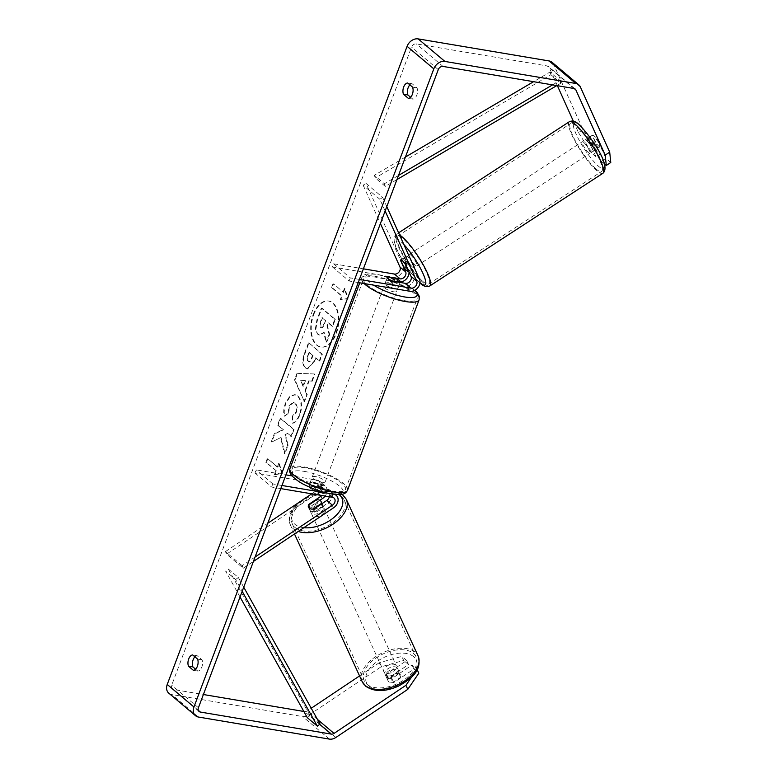 <?xml version="1.0" encoding="UTF-8"?>
<svg xmlns="http://www.w3.org/2000/svg" width="778" height="778" viewBox="0 0 778 778"><rect width="100%" height="100%" fill="white"/><g stroke="black" fill="none" stroke-linecap="round" stroke-linejoin="round"><path stroke-width="0.58" stroke-dasharray="3.89 2.92" d="M308.973 504.893L309.907 506.964A6.914 4.094 -24.2 0 0 309.634 509.804A6.914 4.094 -24.2 0 0 310.334 510.718A6.914 4.094 -24.2 0 0 315.255 511.477L327.927 502.987A8.295 6.428 130.1 0 0 330.533 490.548A8.295 6.428 130.1 0 0 328.005 489.401L315.722 487.339A6.914 1.819 -159.4 0 1 309.926 483.216A6.914 1.819 -159.4 0 1 310.383 482.827L322.656 484.898A8.295 6.428 -49.9 0 1 325.185 486.046A8.295 6.428 -49.9 0 1 325.126 496.072M255.067 557.029L242.143 565.684L243.281 568.222L226.573 554.14L316.899 493.699A8.295 6.428 130.1 0 0 319.505 481.261A8.295 6.428 130.1 0 0 316.977 480.104L291.983 475.893M311.774 493.826L315.761 491.151A4.843 3.754 130.1 0 0 317.278 483.897A4.843 3.754 130.1 0 0 315.8 483.226L254.98 472.985L256.156 469.863L285.944 474.881M329.318 496.772A4.843 3.754 130.1 0 0 328.306 493.194A4.843 3.754 130.1 0 0 326.828 492.523L314.555 490.461A6.914 1.819 -159.4 0 1 308.759 486.338A6.914 1.819 -159.4 0 1 309.206 485.949L321.479 488.02A4.843 3.754 -49.9 0 1 322.958 488.691A4.843 3.754 -49.9 0 1 321.975 495.537M334.404 494.361A8.295 6.428 130.1 0 0 333.684 494.195L327.246 493.106M243.281 568.222L253.414 561.444M280.79 488.603L271.687 487.067L254.98 472.985M281.967 485.482L272.864 483.945L271.687 487.067M272.864 483.945L256.156 469.863M319.846 500.312L309.907 506.964M242.143 565.684L225.435 551.602L226.573 554.14M225.435 551.602L267.758 523.273M309.206 485.949L310.383 482.827M314.555 490.461L315.722 487.339M314.108 508.929L315.255 511.477M396.936 667.631A6.914 3.987 -24.6 0 0 388.825 668.185A6.914 3.987 -24.6 0 0 385.042 674.263A6.914 3.987 -24.6 0 0 385.723 675.129A6.914 3.987 -24.6 0 0 393.824 674.575A6.914 3.987 -24.6 0 0 397.607 668.496A6.914 3.987 -24.6 0 0 396.936 667.631M388.076 678.834A6.914 3.987 -24.6 0 0 388.105 680.935A6.914 3.987 -24.6 0 0 388.786 681.81A6.914 3.987 -24.6 0 0 392.686 682.637L400.699 677.278A6.914 3.987 -24.6 0 0 400.67 675.178A6.914 3.987 -24.6 0 0 399.989 674.302A6.914 3.987 -24.6 0 0 396.09 673.485L388.076 678.834L385.956 674.215A6.914 3.987 -24.6 0 1 393.969 668.856L396.09 673.485M322.763 505.817A6.914 3.987 -24.6 0 0 314.652 506.371A6.914 3.987 -24.6 0 0 310.869 512.449A6.914 3.987 -24.6 0 0 311.55 513.315A6.914 3.987 -24.6 0 0 319.651 512.76A6.914 3.987 -24.6 0 0 323.434 506.682A6.914 3.987 -24.6 0 0 322.763 505.817M310.869 512.449L308.516 507.314A6.914 3.987 -24.6 0 0 308.516 507.314A6.914 3.987 -24.6 0 0 309.197 508.18M308.487 505.214L309.907 508.297A6.914 3.987 -24.6 0 1 317.91 502.938L316.5 499.855M321.314 504.105L322.52 506.731A6.914 3.987 -24.6 0 1 314.516 512.089L313.135 509.084M400.699 677.278L398.579 672.649A6.914 3.987 -24.6 0 1 390.566 678.008L392.686 682.637M390.566 678.008L398.579 672.649M393.969 668.856L385.956 674.215M317.91 502.938L309.907 508.297M314.516 512.089L322.52 506.731M323.94 508.384A6.914 3.987 -24.6 0 0 315.829 508.938A6.914 3.987 -24.6 0 0 312.046 515.017A6.914 3.987 -24.6 0 0 312.727 515.882A6.914 3.987 -24.6 0 0 320.828 515.328A6.914 3.987 -24.6 0 0 324.621 509.25A6.914 3.987 -24.6 0 0 323.94 508.384M395.749 665.064A6.914 3.987 -24.6 0 0 387.648 665.618A6.914 3.987 -24.6 0 0 383.865 671.696A6.914 3.987 -24.6 0 0 384.546 672.562A6.914 3.987 -24.6 0 0 392.647 672.007A6.914 3.987 -24.6 0 0 396.43 665.929A6.914 3.987 -24.6 0 0 395.749 665.064M367.002 684.3A28.553 16.455 -24.6 0 0 400.476 682.014A28.553 16.455 -24.6 0 0 416.104 656.914A28.553 16.455 -24.6 0 0 413.293 653.316A28.553 16.455 -24.6 0 0 379.829 655.611A28.553 16.455 -24.6 0 0 364.192 680.711A28.553 16.455 -24.6 0 0 367.002 684.3M295.183 527.63A28.553 16.455 -24.6 0 0 328.656 525.335A28.553 16.455 -24.6 0 0 344.284 500.235A28.553 16.455 -24.6 0 0 341.484 496.646A28.553 16.455 -24.6 0 0 308.01 498.931A28.553 16.455 -24.6 0 0 292.372 524.032A28.553 16.455 -24.6 0 0 295.183 527.63M313.758 314.584A23.321 13.401 99.6 0 1 328.899 301.086A23.321 13.401 99.6 0 1 336.3 333.587A23.321 13.401 99.6 0 1 321.158 347.085A23.321 13.401 99.6 0 1 313.758 314.584M313.203 314.487A23.321 13.401 99.6 0 1 328.345 300.998A23.321 13.401 99.6 0 1 335.736 333.49A23.321 13.401 99.6 0 1 320.594 346.988A23.321 13.401 99.6 0 1 313.203 314.487M593.157 143.064L597.64 140.069L605.868 158.352L601.384 161.357L593.157 143.064A6.914 1.527 -123.8 0 0 589.568 138.785A6.914 1.527 -123.8 0 0 588.012 138.114A6.914 1.527 -123.8 0 0 587.808 138.562L596.036 156.845L600.519 153.85L595.617 149.707L582.975 129.595L553.654 64.438A9.676 7.498 130.1 0 0 552.04 62.289M600.519 153.85L592.291 135.557A6.914 1.527 56.2 0 1 592.496 135.109A6.914 1.527 56.2 0 1 594.052 135.78A6.914 1.527 56.2 0 1 597.64 140.069M281.053 437.421L271.755 442.03L274.838 433.823L283.493 429.796L278.077 425.226L280.673 418.301L294.035 429.573L291.439 436.487L287.986 433.579L285.526 434.844L288.123 445.308L285.001 453.613L281.053 437.421L271.755 442.03M305.55 390.634L309.187 380.957L312.221 381.201L314.905 374.053L297.556 373.343L295.066 379.975L304.47 401.818L307.242 394.436L304.995 390.537L308.633 380.86L309.187 380.957M410.589 97.25L412.826 99.127A6.914 3.978 -80.4 0 0 416.823 95.101A6.914 3.978 -80.4 0 0 417.047 87.895L412.126 83.742A6.914 3.978 -80.4 0 0 409.899 84.88M557.379 85.687L549.171 67.443A4.153 3.219 130.1 0 0 548.48 66.519A4.153 3.219 130.1 0 0 547.216 65.945L416.308 43.899A4.153 3.219 130.1 0 0 411.552 47.079L171.695 685.214A4.153 3.219 130.1 0 0 172.366 688.948A4.153 3.219 130.1 0 0 173.63 689.522L203.389 694.53M194.918 656.827A6.914 3.978 99.6 0 1 197.145 655.698L202.066 659.841A6.914 3.978 99.6 0 1 201.833 667.047A6.914 3.978 99.6 0 1 197.845 671.083L195.609 669.197M275.023 474.677L282.346 473.442L279.253 463.435L277.843 467.179L267.817 458.728L266.416 462.472L276.433 470.923L275.023 474.677L274.469 474.58L282.346 473.442M343.555 292.353L344.965 288.599L348.058 298.616L340.745 299.841L342.155 296.097L332.128 287.646L333.538 283.902L343.555 292.353L333.538 283.902M305.764 368.004L307.631 368.947L314.652 361.352L315.936 357.929L319.758 361.148L322.355 354.223L308.992 342.962L304.976 353.659C302.574 360.35 302.837 365.135 305.764 368.004L307.077 368.85L314.088 361.255L315.382 357.831L315.936 357.929M292.8 423.222C295.465 422.707 297.857 419.867 299.977 414.713C302.623 406.583 301.932 400.349 297.906 396.002L295.29 394.718L290.204 396.547L285.973 403.276C284.203 408.343 283.805 412.661 284.777 416.22L288.891 412.836L289.377 406.058L293.695 402.362L295.183 403.101C297.293 405.192 297.731 408.178 296.515 412.077L292.771 416.347L292.8 423.222L292.246 423.135C294.911 422.61 297.303 419.77 299.423 414.616C302.068 406.495 301.378 400.252 297.352 395.905L294.726 394.621L289.649 396.449L285.409 403.179C283.649 408.246 283.25 412.564 284.213 416.133L284.777 416.22M411.494 677.181L416.969 669.168L412.068 665.034L391.888 678.533A6.914 4.094 155.8 0 1 386.267 676.87A6.914 4.094 155.8 0 1 386.54 674.03L406.719 660.522L408.547 664.587L388.368 678.095A6.914 4.094 -24.2 0 0 388.096 680.935A6.914 4.094 -24.2 0 0 393.717 682.598L413.896 669.099L418.797 673.233M168.797 693.179A9.676 7.498 130.1 0 0 171.753 694.521L302.661 716.567A9.676 7.498 130.1 0 0 309.148 714.933L381.045 666.824L403.646 660.454L401.818 656.389L379.207 662.759L381.045 666.824M408.547 664.587L403.646 660.454M406.719 660.522L401.818 656.389M412.068 665.034L413.896 669.099M303.838 711.452L304.538 711.569A4.153 3.219 130.1 0 0 307.32 710.868L311.229 708.252M359.562 675.917L379.207 662.759M596.036 156.845L591.134 152.712L595.617 149.707M604.38 163.876L601.384 161.357M582.975 129.595L578.492 132.591L573.347 121.154M578.492 132.591L591.134 152.712M610.769 162.485L605.868 158.352M587.808 138.562L592.291 135.557M412.826 99.127L408.362 98.378M417.047 87.895L412.583 87.136M412.126 83.742L407.662 82.993M386.54 674.03L388.368 678.095M391.888 678.533L393.717 682.598M197.845 671.083L193.372 670.325M202.066 659.841L197.602 659.092M197.145 655.698L192.681 654.94M329.648 334.433L329.094 334.336L326.935 325.875L328.073 322.841L332.128 326.254L334.735 319.32L321.343 308.03L316.899 319.865L315.284 329.24L317.57 334.083L319.884 335.065L324.212 332.537L326.643 342.437L329.648 334.433L327.489 325.972L328.637 322.928L332.692 326.352L335.299 319.418L321.907 308.127L317.453 319.962L315.849 329.337L317.609 334.122L319.33 334.978L323.658 332.439L326.079 342.349L326.643 342.437M315.284 329.24L315.849 329.337M321.343 308.03L321.907 308.127M334.735 319.32L335.299 319.418M332.128 326.254L332.692 326.352M328.073 322.841L328.637 322.928M326.935 325.875L327.489 325.972M329.094 334.336L326.079 342.349M323.658 332.439L324.212 332.537M281.792 473.355L278.689 463.338L279.253 463.435M278.689 463.338L277.289 467.082L277.843 467.179M277.289 467.082L267.817 458.728M276.433 470.923L265.852 462.385L267.262 458.641M265.852 462.385L266.416 462.472M275.879 470.836L274.469 474.58M332.974 283.805L331.574 287.549L332.128 287.646M343.001 292.256L344.411 288.512L347.503 298.519L340.18 299.744L341.591 296L331.574 287.549M341.591 296L342.155 296.097M340.18 299.744L340.745 299.841M347.503 298.519L348.058 298.616M344.411 288.512L344.965 288.599M305.521 380.666L303.43 386.228L300.697 380.286L305.521 380.666L304.966 380.568L302.875 386.141L303.43 386.228M302.875 386.141L300.697 380.286M308.633 380.86L312.221 381.201M311.667 381.103L314.351 373.955L314.905 374.053M314.351 373.955L297.556 373.343M297.001 373.246L294.512 379.878L295.066 379.975M294.512 379.878L304.47 401.818M303.916 401.72L306.688 394.349L307.242 394.436M306.688 394.349L304.995 390.537M300.143 380.189L304.966 380.568M308.535 361.225C307.407 360.165 307.329 358.347 308.283 355.75L309.508 352.502L313.038 355.478L311.803 358.765C310.792 361.274 309.712 362.101 308.574 361.264L307.981 361.138C306.853 360.078 306.765 358.25 307.728 355.653L308.944 352.405L309.508 352.502M308.944 352.405L313.038 355.478M312.474 355.39L311.249 358.668C310.228 361.177 309.158 362.003 308.02 361.167L307.981 361.138M309.216 361.576L308.02 361.167L309.216 361.576M315.382 357.831L319.758 361.148M319.194 361.05L321.8 354.136L322.355 354.223M321.8 354.136L308.992 342.962M308.438 342.865L304.412 353.572C302.01 360.263 302.272 365.038 305.209 367.906M271.201 441.933L274.284 433.725L282.939 429.699L277.513 425.128L280.119 418.204L293.481 429.475L290.875 436.4L287.422 433.482L284.962 434.746L287.568 445.211L284.447 453.525L280.498 437.324M284.447 453.525L285.001 453.613M287.568 445.211L288.123 445.308M284.962 434.746L285.526 434.844M287.422 433.482L287.986 433.579M290.875 436.4L291.439 436.487M293.481 429.475L294.035 429.573M280.119 418.204L280.673 418.301M277.513 425.128L278.077 425.226M282.939 429.699L283.493 429.796M274.284 433.725L274.838 433.823M284.213 416.133L288.891 412.836M288.337 412.739L288.823 405.96L293.141 402.275L294.629 403.014C296.729 405.095 297.177 408.09 295.961 411.98L292.217 416.249L292.771 416.347M292.217 416.249L292.246 423.135M321.022 327.431L320.799 322.306L322.51 317.774L325.719 320.478L324.008 325.058C323.055 327.441 322.063 328.238 321.022 327.431L320.419 327.305L320.244 322.218L321.956 317.677L325.165 320.39L323.444 324.961C322.491 327.344 321.499 328.141 320.458 327.344L321.022 327.431M325.165 320.39L325.719 320.478M321.956 317.677L322.51 317.774M405.844 264.87L408.654 262.993L413.818 274.478A8.295 6.428 -49.9 0 1 412.204 282.891A8.295 6.428 -49.9 0 1 404.278 286.469L392.005 284.408A6.914 1.819 -159.4 0 1 386.209 280.284A6.914 1.819 -159.4 0 1 386.656 279.895L398.929 281.967A8.295 6.428 130.1 0 0 400.32 282.044M408.965 271.794A8.295 6.428 130.1 0 0 408.479 269.976L403.305 258.481A6.914 1.527 56.2 0 1 403.5 258.043A6.914 1.527 56.2 0 1 405.066 258.704A6.914 1.527 56.2 0 1 408.654 262.993M385.129 211.003L379.859 199.285L382.659 197.408L365.952 183.326L402.79 265.181A8.295 6.428 -49.9 0 1 401.176 273.593A8.295 6.428 -49.9 0 1 393.25 277.182L332.43 266.932L333.606 263.81L363.394 268.828M382.659 197.408L386.792 206.588M359.417 279.428L350.314 277.892L333.606 263.81M358.24 282.55L349.137 281.014L332.43 266.932M349.137 281.014L350.314 277.892M379.859 199.285L363.151 185.203L365.952 183.326M363.151 185.203L380.413 223.558M387.745 276.987L386.656 279.895M393.172 281.286L392.005 284.408M400.738 260.202L403.305 258.481M394.845 288.657A6.914 1.819 20.6 0 0 397.976 288.268A6.914 1.819 20.6 0 0 394.981 285.409A6.914 1.819 20.6 0 0 388.164 283.017A6.914 1.819 20.6 0 0 385.032 283.406A6.914 1.819 20.6 0 0 388.018 286.265A6.914 1.819 20.6 0 0 394.845 288.657M395.496 278.291L394.086 282.035A6.914 1.819 20.6 0 0 389.097 280.527A6.914 1.819 20.6 0 0 386.121 280.693L387.532 276.949M400.096 282.453L398.764 285.983A6.914 1.819 20.6 0 1 395.788 286.158A6.914 1.819 20.6 0 1 390.799 284.641L392.2 280.897M321.547 491.414A6.914 1.819 20.6 0 0 321.703 491.2A6.914 1.819 20.6 0 0 316.87 487.466L318.28 483.721A6.914 1.819 20.6 0 0 313.291 482.204A6.914 1.819 20.6 0 0 310.315 482.379L308.905 486.124A6.914 1.819 20.6 0 0 308.759 486.338A6.914 1.819 20.6 0 0 313.583 490.072L321.547 491.414L322.958 487.66A6.914 1.819 20.6 0 1 319.972 487.835A6.914 1.819 20.6 0 1 314.993 486.318L313.583 490.072M320.915 485.336A6.914 1.819 20.6 0 0 324.047 484.957A6.914 1.819 20.6 0 0 321.051 482.097A6.914 1.819 20.6 0 0 314.234 479.705A6.914 1.819 20.6 0 0 311.103 480.094A6.914 1.819 20.6 0 0 314.088 482.953A6.914 1.819 20.6 0 0 320.915 485.336M316.87 487.466L308.905 486.124M390.799 284.641L398.764 285.983M394.086 282.035L386.121 280.693M318.28 483.721L310.315 482.379M314.993 486.318L322.958 487.66M322.092 482.214A6.914 1.819 20.6 0 0 325.223 481.835A6.914 1.819 20.6 0 0 322.228 478.976A6.914 1.819 20.6 0 0 315.411 476.583A6.914 1.819 20.6 0 0 312.279 476.972A6.914 1.819 20.6 0 0 315.265 479.832A6.914 1.819 20.6 0 0 322.092 482.214M393.668 291.779A6.914 1.819 20.6 0 0 396.799 291.39A6.914 1.819 20.6 0 0 393.814 288.531A6.914 1.819 20.6 0 0 386.987 286.139A6.914 1.819 20.6 0 0 383.855 286.528A6.914 1.819 20.6 0 0 386.851 289.387A6.914 1.819 20.6 0 0 393.668 291.779M376.533 277.328A28.553 7.517 20.6 0 0 363.598 278.913A28.553 7.517 20.6 0 0 375.949 290.719A28.553 7.517 20.6 0 0 404.132 300.59A28.553 7.517 20.6 0 0 417.057 299.005A28.553 7.517 20.6 0 0 404.706 287.199A28.553 7.517 20.6 0 0 376.533 277.328M304.947 467.773A28.553 7.517 20.6 0 0 292.022 469.358A28.553 7.517 20.6 0 0 304.363 481.164A28.553 7.517 20.6 0 0 332.546 491.035A28.553 7.517 20.6 0 0 345.481 489.45A28.553 7.517 20.6 0 0 333.13 477.634A28.553 7.517 20.6 0 0 304.947 467.773M586.631 140.604A6.914 1.41 56.9 0 1 591.251 146.809A6.914 1.41 56.9 0 1 592.69 151.477A6.914 1.41 56.9 0 1 591.212 150.767A6.914 1.41 56.9 0 1 586.593 144.562A6.914 1.41 56.9 0 1 585.153 139.894A6.914 1.41 56.9 0 1 586.631 140.604M600.188 146.536A6.914 1.41 56.9 0 1 600.071 146.682A6.914 1.41 56.9 0 1 598.583 145.963A6.914 1.41 56.9 0 1 595.676 142.491L592.408 135.236A6.914 1.41 56.9 0 1 592.525 135.09A6.914 1.41 56.9 0 1 594.013 135.81A6.914 1.41 56.9 0 1 596.92 139.281L600.188 146.536L595.082 149.862A6.914 1.41 56.9 0 0 591.815 142.607L596.92 139.281M414.168 267.408A6.914 1.41 56.9 0 1 413.993 267.768A6.914 1.41 56.9 0 1 412.505 267.049A6.914 1.41 56.9 0 1 407.896 260.844A6.914 1.41 56.9 0 1 406.447 256.176A6.914 1.41 56.9 0 1 407.935 256.886A6.914 1.41 56.9 0 1 411.29 261.029M408.674 271.152L411.844 269.1A6.914 1.41 56.9 0 0 408.576 261.846L405.25 264.005M400.66 260.008L404.064 257.79A6.914 1.41 56.9 0 0 407.322 265.045L403.918 267.262M403.5 258.043L400.699 259.91A6.914 1.41 56.9 0 1 400.777 259.862A6.914 1.41 56.9 0 1 402.265 260.581M592.408 135.236L587.302 138.552A6.914 1.41 56.9 0 0 590.57 145.807L595.676 142.491M591.815 142.607L595.082 149.862M590.57 145.807L587.302 138.552M407.322 265.045L404.064 257.79M408.576 261.846L411.844 269.1M410.774 255.048A6.914 1.41 56.9 0 1 415.384 261.243A6.914 1.41 56.9 0 1 416.823 265.92A6.914 1.41 56.9 0 1 415.345 265.201A6.914 1.41 56.9 0 1 410.726 259.006A6.914 1.41 56.9 0 1 409.286 254.328A6.914 1.41 56.9 0 1 410.774 255.048M583.801 142.452A6.914 1.41 56.9 0 1 588.411 148.656A6.914 1.41 56.9 0 1 589.86 153.324A6.914 1.41 56.9 0 1 588.372 152.614A6.914 1.41 56.9 0 1 583.763 146.41A6.914 1.41 56.9 0 1 582.314 141.732A6.914 1.41 56.9 0 1 583.801 142.452M595.53 168.515A28.553 5.835 56.9 0 1 576.479 142.899A28.553 5.835 56.9 0 1 570.507 123.595A28.553 5.835 56.9 0 1 576.644 126.551A28.553 5.835 56.9 0 1 595.685 152.157A28.553 5.835 56.9 0 1 601.657 171.461A28.553 5.835 56.9 0 1 595.53 168.515M422.493 281.101A28.553 5.835 56.9 0 1 403.451 255.495A28.553 5.835 56.9 0 1 397.48 236.191A28.553 5.835 56.9 0 1 403.617 239.147A28.553 5.835 56.9 0 1 422.658 264.753A28.553 5.835 56.9 0 1 428.629 284.058A28.553 5.835 56.9 0 1 422.493 281.101M552.555 84.88L560.004 80.494L549.988 72.043L533.591 81.68M405.416 157.03L374.354 175.293L384.381 183.744L398.501 175.439M396.945 179.572L385.324 186.409L375.297 177.958L374.354 175.293M385.324 186.409L384.381 183.744M560.004 80.494L560.948 83.158L550.931 74.707L375.297 177.958M560.948 83.158L556.815 85.59M549.988 72.043L550.931 74.707M240.042 597.008L225.591 571.081L235.617 579.532L242.182 591.319M243.738 587.186L238.331 577.48L228.304 569.029L225.591 571.081M238.331 577.48L235.617 579.532M320.05 724.075L310.023 715.624L228.304 569.029M307.31 717.676L310.023 715.624M322.578 498.484L316.899 493.699M322.656 484.898L316.977 480.104M320.701 495.323L315.761 491.151M321.479 488.02L315.8 483.226M332.507 497.317L326.828 492.523M333.684 494.195L328.005 489.401M333.606 507.781L327.927 502.987M362.178 681.635A30.77 17.729 155.4 0 1 379.022 654.59A30.77 17.729 155.4 0 1 415.092 652.12A30.77 17.729 155.4 0 1 418.117 655.99M413.468 656.564A27.308 15.735 -24.6 0 0 378.322 660.668A27.308 15.735 -24.6 0 0 369.19 686.196A27.308 15.735 -24.6 0 0 404.336 682.092A27.308 15.735 -24.6 0 0 413.468 656.564M346.298 499.311A30.77 17.729 -24.6 0 0 343.273 495.44A30.77 17.729 -24.6 0 0 307.203 497.91A30.77 17.729 -24.6 0 0 290.359 524.956A30.77 17.729 -24.6 0 0 293.384 528.826A30.77 17.729 -24.6 0 0 298.237 531.452M303.848 527.688A27.308 15.735 155.4 0 1 295.018 524.382A27.308 15.735 155.4 0 1 302.331 500.137M306.055 497.648A27.308 15.735 155.4 0 1 339.072 494.575M438.277 69.612L411.552 47.079M198.419 707.747L171.695 685.214M335.872 737.466L309.148 714.933M317.453 719.417L307.32 710.868M319.69 724.347L304.538 711.569M198.312 710.333L173.63 689.522M443.032 66.431L416.308 43.899M573.94 88.478L547.216 65.945M574.183 88.527L549.171 67.443M580.378 86.971L553.654 64.438M198.478 717.053L171.753 694.521M329.386 739.1L302.661 716.567M316.899 319.865L317.453 319.962M307.728 355.653L308.283 355.75M311.249 358.668L311.803 358.765M305.248 367.945L305.803 368.033M314.088 361.255L314.652 361.352M304.412 353.572L304.976 353.659M299.423 414.616L299.977 414.713M297.352 395.905L297.906 396.002M297.313 395.876L297.867 395.973M285.409 403.179L285.973 403.276M288.823 405.96L289.377 406.058M294.59 402.975L295.144 403.072M294.629 403.014L295.183 403.101M295.961 411.98L296.515 412.077M320.419 327.305L320.983 327.402M323.444 324.961L324.008 325.058M320.244 322.218L320.799 322.306M408.479 269.976L402.79 265.181M398.929 281.967L393.25 277.182M409.957 291.264L404.278 286.469M419.498 279.263L413.818 274.478M364.133 283.542A30.77 8.091 -159.4 0 1 361.527 278.135A30.77 8.091 -159.4 0 1 375.463 276.423A30.77 8.091 -159.4 0 1 405.824 287.063A30.77 8.091 -159.4 0 1 419.128 299.783M414.538 290.437A27.308 7.187 20.6 0 0 402.839 282.91M400.903 281.986A27.308 7.187 20.6 0 0 378.303 274.712A27.308 7.187 20.6 0 0 373.654 285.147M347.552 490.228A30.77 8.091 20.6 0 0 334.239 477.498A30.77 8.091 20.6 0 0 303.877 466.868A30.77 8.091 20.6 0 0 289.951 468.58M304.373 471.4A27.308 7.187 -159.4 0 1 339.616 486.231A27.308 7.187 -159.4 0 1 330.767 493.651A27.308 7.187 -159.4 0 1 295.533 478.81A27.308 7.187 -159.4 0 1 304.373 471.4M569.302 121.747A30.77 6.282 -123.1 0 0 575.739 142.549A30.77 6.282 -123.1 0 0 596.259 170.139A30.77 6.282 -123.1 0 0 602.862 173.319M579.892 125.618A27.308 5.572 56.9 0 1 601.657 157.117A27.308 5.572 56.9 0 1 597.951 165.753A27.308 5.572 56.9 0 1 576.187 134.254A27.308 5.572 56.9 0 1 579.892 125.618M429.835 285.915A30.77 6.282 56.9 0 1 423.232 282.725A30.77 6.282 56.9 0 1 402.703 255.135A30.77 6.282 56.9 0 1 396.274 234.334A30.77 6.282 56.9 0 1 399.571 234.985M403.879 244.545A27.308 5.572 -123.1 0 0 401.185 241.9A27.308 5.572 -123.1 0 0 397.48 250.535A27.308 5.572 -123.1 0 0 419.245 282.035A27.308 5.572 -123.1 0 0 419.994 282.686M308.496 507.266L309.634 509.804M325.185 486.046L319.505 481.261M322.958 488.691L317.278 483.897M335.143 494.438L330.533 490.548M333.986 497.988L328.306 493.194M311.103 480.094L309.926 483.216M294.483 533.961L290.359 524.956L289.241 518.342L290.262 513.772L292.995 508.53L297.147 503.609M310.792 494.477L328.073 490.403L342.135 494.234M385.042 674.263L388.105 680.935M322.034 503.629L323.434 506.682M397.607 668.496L400.67 675.178M312.046 515.017L383.865 671.696M344.284 500.235L416.104 656.914M292.372 524.032L364.192 680.711M324.621 509.25L396.43 665.929M328.345 300.998L328.899 301.086M199.09 711.481L172.366 688.948M575.205 89.052L548.48 66.519M588.012 138.114L592.496 135.109M386.267 676.87L388.096 680.935M320.594 346.988L321.158 347.085M319.33 334.978L319.884 335.065M307.631 368.947L307.077 368.85M295.29 394.718L294.726 394.621M293.695 402.362L293.141 402.275M385.032 283.406L386.209 280.284M414.869 290.262L403.315 282.988M401.137 281.947L377.709 274.42C364.551 272.747 363.598 274.926 361.527 278.135L359.776 282.813M397.976 288.268L400.164 282.463M321.703 491.2L324.047 484.957M325.223 481.835L396.799 291.39M292.022 469.358L363.598 278.913M345.481 489.45L417.057 299.005M312.279 476.972L383.855 286.528M419.964 282.929L419.78 282.764C408.129 271.016 387.425 241.423 396.274 234.334L398.599 232.826M592.69 151.477L600.071 146.682M408.703 271.211L413.993 267.768M400.777 259.862L406.447 256.176M585.153 139.894L592.525 135.09M416.823 265.92L589.86 153.324M397.48 236.191L570.507 123.595M428.629 284.058L601.657 171.461M409.286 254.328L582.314 141.732"/><path stroke-width="1.17" d="M321.975 495.537A4.843 3.754 -49.9 0 1 321.44 495.946L308.759 504.426L308.973 504.893M308.759 504.426A6.914 4.094 -24.2 0 0 308.496 507.266A6.914 4.094 -24.2 0 0 309.197 508.18A6.914 4.094 -24.2 0 0 314.108 508.929L326.789 500.449A4.843 3.754 130.1 0 0 329.318 496.772M325.126 496.072A8.295 6.428 -49.9 0 1 322.578 498.484L319.846 500.312M253.414 561.444L333.606 507.781A8.295 6.428 130.1 0 0 336.213 495.343A8.295 6.428 130.1 0 0 334.404 494.361M255.067 557.029L332.469 505.243A4.843 3.754 130.1 0 0 333.986 497.988A4.843 3.754 130.1 0 0 332.507 497.317L280.79 488.603M291.983 475.893L285.944 474.881M327.246 493.106L281.967 485.482M267.758 523.273L311.774 493.826M321.314 504.105L321.11 503.648A6.914 3.987 -24.6 0 0 321.081 501.547A6.914 3.987 -24.6 0 0 320.4 500.682A6.914 3.987 -24.6 0 0 316.5 499.855L308.487 505.214A6.914 3.987 -24.6 0 0 308.506 507.285M313.135 509.084L313.096 509.007A6.914 3.987 -24.6 0 1 309.197 508.18M321.11 503.648L313.096 509.007M195.609 669.197L192.925 666.931L188.461 666.182A6.914 3.978 99.6 0 1 188.684 658.976A6.914 3.978 99.6 0 1 192.681 654.94L197.602 659.092A6.914 3.978 99.6 0 1 197.369 666.299A6.914 3.978 99.6 0 1 193.372 670.325L188.461 666.182M192.925 666.931A6.914 3.978 99.6 0 1 193.148 659.725A6.914 3.978 99.6 0 1 194.918 656.827M409.899 84.88A6.914 3.978 -80.4 0 0 408.129 87.778A6.914 3.978 -80.4 0 0 407.905 94.984L403.442 94.235L408.362 98.378A6.914 3.978 -80.4 0 0 412.359 94.352A6.914 3.978 -80.4 0 0 412.583 87.136L407.662 82.993A6.914 3.978 -80.4 0 0 403.665 87.029A6.914 3.978 -80.4 0 0 403.442 94.235M407.905 94.984L410.589 97.25M605.216 155.123L609.699 152.128L610.769 162.485L606.286 165.49L605.216 155.123L575.895 89.976A4.153 3.219 130.1 0 0 575.205 89.052A4.153 3.219 130.1 0 0 573.94 88.478L443.032 66.431A4.153 3.219 130.1 0 0 438.277 69.612L198.419 707.747A4.153 3.219 130.1 0 0 199.09 711.481A4.153 3.219 130.1 0 0 200.354 712.055L331.263 734.101A4.153 3.219 130.1 0 0 334.044 733.411L405.941 685.301L411.494 677.181M609.699 152.128L580.378 86.971A9.676 7.498 130.1 0 0 578.774 84.821L552.04 62.289A9.676 7.498 130.1 0 0 549.093 60.947L418.185 38.9A9.676 7.498 130.1 0 0 407.089 46.33L167.231 684.465A9.676 7.498 130.1 0 0 168.797 693.179L195.531 715.711A9.676 7.498 130.1 0 0 198.478 717.053L329.386 739.1A9.676 7.498 130.1 0 0 335.872 737.466L407.769 689.366L405.941 685.301M578.774 84.821A9.676 7.498 130.1 0 0 575.817 83.479L444.909 61.433A9.676 7.498 130.1 0 0 433.813 68.863L193.955 706.998A9.676 7.498 130.1 0 0 195.531 715.711M417.164 669.595L418.797 673.233L407.769 689.366M311.229 708.252L359.562 675.917M203.389 694.53L303.838 711.452M606.286 165.49L604.38 163.876M573.347 121.154L557.379 85.687M402.265 260.581A6.914 1.527 56.2 0 1 405.844 264.87L411.017 276.355A4.843 3.754 -49.9 0 1 410.074 281.257A4.843 3.754 -49.9 0 1 405.455 283.348L393.172 281.286A6.914 1.819 -159.4 0 1 387.376 277.163A6.914 1.819 -159.4 0 1 387.833 276.774L400.106 278.845A4.843 3.754 130.1 0 0 404.725 276.754A4.843 3.754 130.1 0 0 405.669 271.843L400.505 260.358A6.914 1.527 56.2 0 1 400.699 259.91A6.914 1.527 56.2 0 1 402.265 260.581A6.914 1.41 56.9 0 1 405.173 264.063L405.25 264.005M400.164 282.463L400.32 282.025A6.914 1.819 20.6 0 0 395.496 278.291L387.532 276.949A6.914 1.819 20.6 0 0 387.376 277.163A6.914 1.819 20.6 0 0 392.2 280.897L400.174 282.239A6.914 1.819 20.6 0 0 400.32 282.025A8.295 6.428 130.1 0 0 408.965 271.794M380.413 223.558L399.989 267.058A4.843 3.754 -49.9 0 1 399.046 271.969A4.843 3.754 -49.9 0 1 394.427 274.06L363.394 268.828M385.129 211.003L416.697 281.14A4.843 3.754 -49.9 0 1 415.753 286.051A4.843 3.754 -49.9 0 1 411.134 288.142L359.417 279.428M386.792 206.588L419.498 279.263A8.295 6.428 -49.9 0 1 417.883 287.675A8.295 6.428 -49.9 0 1 409.957 291.264L358.24 282.55M408.674 271.152L408.44 271.318A6.914 1.41 56.9 0 1 408.314 271.454A6.914 1.41 56.9 0 1 406.836 270.744A6.914 1.41 56.9 0 1 403.918 267.262L400.66 260.008A6.914 1.41 56.9 0 1 400.738 259.891M411.29 261.029A6.914 1.41 56.9 0 1 414.168 267.408M408.44 271.318L405.173 264.063M533.591 81.68L405.416 157.03M552.555 84.88L398.501 175.439M556.815 85.59L396.945 179.572M242.182 591.319L317.336 726.127L307.31 717.676L240.042 597.008M317.336 726.127L320.05 724.075L243.738 587.186M321.44 495.946L320.701 495.323M332.469 505.243L326.789 500.449M365.203 685.506A30.77 17.729 155.4 0 1 362.178 681.635L365.816 686.293C374.306 691.992 385.149 691.953 398.326 686.177C411.222 679.009 422.415 670.558 418.117 655.99A30.77 17.729 155.4 0 1 401.273 683.035A30.77 17.729 155.4 0 1 365.203 685.506M302.331 500.137A27.308 15.735 155.4 0 1 306.055 497.648M339.072 494.575A27.308 15.735 155.4 0 1 339.296 494.75A27.308 15.735 155.4 0 1 335.192 516.32A27.308 15.735 155.4 0 1 303.848 527.688M298.237 531.452A30.77 17.729 -24.6 0 0 332.965 524.207A30.77 17.729 -24.6 0 0 346.298 499.311L418.117 655.99M193.955 706.998L167.231 684.465M433.813 68.863L407.089 46.33M334.044 733.411L317.453 719.417M331.263 734.101L319.69 724.347M200.354 712.055L198.312 710.333M575.895 89.976L574.183 88.527M575.817 83.479L549.093 60.947M444.909 61.433L418.185 38.9M400.106 278.845L394.427 274.06M405.669 271.843L399.989 267.058M411.134 288.142L405.455 283.348M416.697 281.14L411.017 276.355M347.552 490.228C345.451 493.447 344.557 495.605 331.37 493.933C322.753 492.377 314.049 489.44 305.258 485.122C300.639 483.08 296.175 479.958 291.867 475.757C289.805 473.364 289.173 470.972 289.951 468.58A30.77 8.091 20.6 0 0 303.255 481.3A30.77 8.091 20.6 0 0 333.616 491.939A30.77 8.091 20.6 0 0 347.552 490.228L419.128 299.783A30.77 8.091 -159.4 0 1 405.202 301.494A30.77 8.091 -159.4 0 1 364.133 283.542M373.654 285.147A27.308 7.187 20.6 0 0 404.696 296.963A27.308 7.187 20.6 0 0 414.538 290.437M402.839 282.91A27.308 7.187 20.6 0 0 400.903 281.986M602.862 173.319A30.77 6.282 -123.1 0 0 596.434 152.517A30.77 6.282 -123.1 0 0 575.915 124.927A30.77 6.282 -123.1 0 0 569.302 121.747C572.501 120.25 575.856 121.3 579.367 124.898C591.008 136.646 611.712 166.229 602.862 173.319L429.835 285.915C426.636 287.403 423.281 286.353 419.78 282.764M399.571 234.985A30.77 6.282 56.9 0 1 402.887 237.523A30.77 6.282 56.9 0 1 423.407 265.113A30.77 6.282 56.9 0 1 429.835 285.915M419.994 282.686A27.308 5.572 -123.1 0 0 423.543 274.76A27.308 5.572 -123.1 0 0 403.879 244.545M336.213 495.343L335.143 494.438M297.147 503.609L310.792 494.477M342.135 494.234L346.298 499.311M294.483 533.961L362.178 681.635M321.081 501.547L322.034 503.629M419.128 299.783L419.254 296.262L417.232 292.625L414.869 290.262M403.315 282.988L401.137 281.947M289.951 468.58L359.776 282.813M398.599 232.826L569.302 121.747"/></g></svg>
